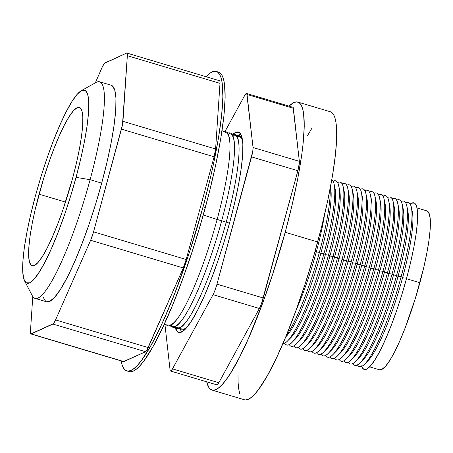<?xml version="1.0" encoding="UTF-8"?>
<svg xmlns="http://www.w3.org/2000/svg" width="453" height="453" viewBox="0 0 453 453"><rect width="100%" height="100%" fill="white"/><g stroke="black" fill="none" stroke-linecap="round" stroke-linejoin="round"><path stroke-width="0.68" d="M39.077 194.195A82.65 13.947 106.6 0 1 79.383 107.412A82.65 13.947 106.6 0 1 72.401 179.014L62.927 209.801L57.678 224.144L52.355 237.049L47.169 248.018L42.305 256.625L37.956 262.542L34.292 265.537L31.455 265.503L29.547 262.434L28.652 256.449L28.794 247.785L29.972 236.766L32.135 223.822L35.209 209.45L43.579 178.652L48.55 163.414L53.799 149.065L59.122 136.16L64.315 125.192L69.173 116.591L73.522 110.674L77.186 107.672L80.022 107.712L81.931 110.781L82.825 116.761L82.684 125.424L81.506 136.444L79.343 149.388L76.268 163.765L72.401 179.014A82.65 13.947 106.6 0 1 32.095 265.803A82.65 13.947 106.6 0 1 39.077 194.195L65.515 202.089L39.077 194.195M112.106 85.651L114.711 89.847L115.94 98.024L115.747 109.869L114.133 124.937L111.172 142.633L106.965 162.287L101.687 183.142L90.102 179.688A113.001 19.066 106.6 0 1 34.994 298.346L46.574 301.8A113.001 19.066 -73.4 0 0 101.687 183.142L95.526 204.399L88.731 225.232L81.557 244.852L74.281 262.497L67.18 277.485L60.532 289.257L54.587 297.344L49.581 301.443L46.512 301.783M24.558 280.883L32.344 295.815A113.001 19.066 -73.4 0 0 90.102 179.688L76.047 177.355A100.742 16.999 106.6 0 1 24.558 280.883A100.742 16.999 106.6 0 1 35.43 195.86A100.742 16.999 106.6 0 1 81.347 90.668A100.742 16.999 106.6 0 1 76.047 177.355L90.102 179.688A113.001 19.066 -73.4 0 0 96.042 82.446L81.347 90.668M126.84 370.933L129.111 371.607A156.279 26.365 -73.4 0 0 205.328 207.508L203.057 206.828A156.279 26.365 106.6 0 1 126.84 370.933A156.279 26.365 106.6 0 1 121.155 360.911L122.027 364.563L123.601 368.17L125.634 370.367L128.108 371.12L131.002 370.435L134.286 368.306L137.927 364.767L141.891 359.841L150.639 346.047L160.192 327.451L165.158 316.568L175.22 292.168L189.932 250.775L203.057 206.828L205.328 207.508A156.279 26.365 -73.4 0 0 218.527 72.112L216.257 71.432A156.279 26.365 106.6 0 1 203.057 206.828L210.368 177.989L213.476 164.122L218.454 138.165L221.63 115.402L222.887 96.704L222.168 82.786L221.075 77.797L219.501 74.19L217.468 71.999L214.994 71.24L212.1 71.931L208.816 74.054L206.007 76.699A156.279 26.365 106.6 0 1 216.257 71.432M30.929 333.974L123.578 361.636A12.021 2.027 -73.4 0 0 123.901 361.596L31.251 333.935L123.901 361.596L145.589 351.715L52.939 324.059L31.251 333.935A12.021 2.027 106.6 0 1 30.929 333.974A12.021 2.027 106.6 0 1 30.453 331.353L32.78 296.556L30.453 331.353L30.838 333.929L53.471 323.623L55.566 319.914L90.634 240.294L93.55 231.851L122.463 124.824L127.35 55.691L127.242 53.562L126.551 53.109L104.332 63.42L102.236 67.129L95.311 82.859L102.236 67.129A12.021 2.027 106.6 0 1 104.864 62.984L126.551 53.109A12.021 2.027 106.6 0 1 126.874 53.069A12.021 2.027 106.6 0 1 127.35 55.691L122.95 121.342L215.6 148.997L214.105 156.795L186.194 259.512L183.284 267.955L146.749 350.418L145.589 351.715L123.488 361.59M45.696 301.392L43.092 297.196M35.43 195.86L30.719 214.45L26.97 231.97L24.326 247.751L22.893 261.177L22.718 271.743L23.816 279.031L26.138 282.774L29.598 282.814L34.066 279.161L39.36 271.953L45.289 261.46L51.619 248.097L58.103 232.366L64.502 214.875L70.56 196.302L76.047 177.355L80.759 158.76L84.507 141.24L87.152 125.464L88.584 112.033L88.76 101.472L87.661 94.179L85.34 90.441L81.88 90.396L77.412 94.048L72.118 101.262L66.189 111.749L59.858 125.119L53.375 140.849L46.976 158.335L40.917 176.913L35.43 195.86M218.499 72.101L219.739 72.678L221.772 74.87L223.346 78.477L224.439 83.465L225.158 97.384L223.901 116.081L220.724 138.845L215.747 164.801L209.156 192.95L201.206 222.208L192.202 251.449L182.497 279.558L172.451 305.447L162.463 328.125L152.91 346.721L144.162 360.52L140.198 365.441L136.557 368.985L133.273 371.109L130.379 371.8L129.082 371.602M101.687 183.142A113.001 19.066 -73.4 0 0 111.228 85.243L99.649 81.783A113.001 19.066 106.6 0 1 90.102 179.688L101.687 183.142M219.201 80.77L219.892 81.223L219.999 83.352L215.6 148.997L219.999 83.352L127.35 55.691L219.999 83.352A12.021 2.027 -73.4 0 0 219.518 80.73L126.874 53.069M90.634 240.294L55.566 319.914L148.216 347.576L183.284 267.955L90.634 240.294L183.284 267.955A12.021 2.027 -73.4 0 0 186.194 259.512L214.105 156.795L121.455 129.133L93.55 231.851L186.194 259.512L93.55 231.851A12.021 2.027 106.6 0 1 90.634 240.294M121.455 129.133L214.105 156.795A12.021 2.027 -73.4 0 0 215.6 148.997L122.95 121.342A12.021 2.027 106.6 0 1 121.455 129.133M52.939 324.059L145.589 351.715A12.021 2.027 -73.4 0 0 148.216 347.576L55.566 319.914A12.021 2.027 106.6 0 1 52.939 324.059M361.709 366.358A86.925 14.666 -73.4 0 0 406.618 278.148L402.575 277.763A81.512 13.754 106.6 0 1 366.262 362.326M364.574 364.195L367.785 361.001A81.512 13.754 -73.4 0 0 402.575 277.763L401.143 276.704A85.674 14.456 106.6 0 1 364.574 364.195A85.674 14.456 106.6 0 1 357.423 364.875A85.674 14.456 -73.4 0 0 401.143 276.704L398.034 276.409A81.512 13.754 106.6 0 1 361.721 360.973M360.033 362.842L363.244 359.648A81.512 13.754 -73.4 0 0 398.034 276.409L396.601 275.345A85.674 14.456 106.6 0 1 360.033 362.842A85.674 14.456 106.6 0 1 352.881 363.521A85.674 14.456 -73.4 0 0 396.601 275.345L393.493 275.05A81.512 13.754 106.6 0 1 357.179 359.62M355.492 361.483L358.697 358.289A81.512 13.754 -73.4 0 0 393.493 275.05L392.06 273.991A85.674 14.456 106.6 0 1 355.492 361.483A85.674 14.456 106.6 0 1 348.34 362.162A85.674 14.456 -73.4 0 0 392.06 273.991L388.951 273.697A81.512 13.754 106.6 0 1 352.632 358.261M350.95 360.129L354.155 356.936A81.512 13.754 -73.4 0 0 388.951 273.697L387.519 272.632A85.674 14.456 106.6 0 1 350.95 360.129A85.674 14.456 106.6 0 1 343.799 360.809A85.674 14.456 -73.4 0 0 387.519 272.632L384.41 272.338A81.512 13.754 106.6 0 1 348.091 356.907M346.409 358.77L349.614 355.577A81.512 13.754 -73.4 0 0 384.41 272.338L382.978 271.279A85.674 14.456 106.6 0 1 346.409 358.77A85.674 14.456 106.6 0 1 339.257 359.45A85.674 14.456 -73.4 0 0 382.978 271.279L379.869 270.985A81.512 13.754 106.6 0 1 343.55 355.548M341.868 357.417L345.073 354.223A81.512 13.754 -73.4 0 0 379.869 270.985L378.436 269.926A85.674 14.456 106.6 0 1 341.868 357.417A85.674 14.456 106.6 0 1 334.716 358.096A85.674 14.456 -73.4 0 0 378.436 269.926L375.327 269.626A81.512 13.754 106.6 0 1 339.008 354.195M337.326 356.058L340.531 352.864A81.512 13.754 -73.4 0 0 375.327 269.626L373.895 268.567A85.674 14.456 106.6 0 1 337.326 356.058A85.674 14.456 106.6 0 1 330.175 356.743A85.674 14.456 -73.4 0 0 373.895 268.567L370.786 268.272A81.512 13.754 106.6 0 1 334.467 352.836M332.785 354.705L335.99 351.511A81.512 13.754 -73.4 0 0 370.786 268.272L369.354 267.213A85.674 14.456 106.6 0 1 332.785 354.705A85.674 14.456 106.6 0 1 325.633 355.384A85.674 14.456 -73.4 0 0 369.354 267.213L366.239 266.913A81.512 13.754 106.6 0 1 329.926 351.483M328.244 353.346L331.449 350.158A81.512 13.754 -73.4 0 0 366.239 266.913L364.812 265.854A85.674 14.456 106.6 0 1 328.244 353.346A85.674 14.456 106.6 0 1 321.092 354.031A85.674 14.456 -73.4 0 0 364.812 265.854L361.698 265.56A81.512 13.754 106.6 0 1 325.384 350.124M323.702 351.992L326.907 348.799A81.512 13.754 -73.4 0 0 361.698 265.56L360.271 264.501A85.674 14.456 106.6 0 1 323.702 351.992A85.674 14.456 106.6 0 1 316.551 352.672A85.674 14.456 -73.4 0 0 360.271 264.501L357.157 264.201A81.512 13.754 106.6 0 1 320.843 348.77M319.161 350.639L322.366 347.445A81.512 13.754 -73.4 0 0 357.157 264.201L355.73 263.142A85.674 14.456 106.6 0 1 319.161 350.639A85.674 14.456 106.6 0 1 312.009 351.318A85.674 14.456 -73.4 0 0 355.73 263.142L352.615 262.848A81.512 13.754 106.6 0 1 316.302 347.411M314.62 349.28L317.825 346.086A81.512 13.754 -73.4 0 0 352.615 262.848L351.188 261.789A85.674 14.456 106.6 0 1 314.62 349.28A85.674 14.456 106.6 0 1 307.468 349.959A85.674 14.456 -73.4 0 0 351.188 261.789L348.074 261.494A81.512 13.754 106.6 0 1 311.76 346.058M310.079 347.927L313.283 344.733A81.512 13.754 -73.4 0 0 348.074 261.494L346.647 260.43A85.674 14.456 106.6 0 1 310.079 347.927A85.674 14.456 106.6 0 1 302.921 348.606A85.674 14.456 -73.4 0 0 346.647 260.43L343.533 260.135A81.512 13.754 106.6 0 1 307.219 344.705M305.532 346.568L308.742 343.374A81.512 13.754 -73.4 0 0 343.533 260.135L342.106 259.076A85.674 14.456 106.6 0 1 305.532 346.568A85.674 14.456 106.6 0 1 298.38 347.247A85.674 14.456 -73.4 0 0 342.106 259.076L338.991 258.782A81.512 13.754 106.6 0 1 302.678 343.346M300.99 345.214L304.201 342.021A81.512 13.754 -73.4 0 0 338.991 258.782L337.564 257.717A85.674 14.456 106.6 0 1 300.99 345.214A85.674 14.456 106.6 0 1 293.838 345.894A85.674 14.456 -73.4 0 0 337.564 257.717L334.45 257.423A81.512 13.754 106.6 0 1 298.136 341.992M296.449 343.855L299.66 340.662A81.512 13.754 -73.4 0 0 334.45 257.423L333.023 256.364A85.674 14.456 106.6 0 1 296.449 343.855A85.674 14.456 106.6 0 1 289.297 344.535A85.674 14.456 -73.4 0 0 333.023 256.364L329.909 256.07A81.512 13.754 106.6 0 1 293.595 340.633M291.908 342.502L295.118 339.308A81.512 13.754 -73.4 0 0 329.909 256.07L328.482 255.011A85.674 14.456 106.6 0 1 291.908 342.502A85.674 14.456 106.6 0 1 284.756 343.181A85.674 14.456 -73.4 0 0 328.482 255.011L325.367 254.711A81.512 13.754 106.6 0 1 289.054 339.28M323.94 253.652A85.674 14.456 106.6 0 1 287.366 341.143A85.674 14.456 106.6 0 1 282.853 343.719A85.674 14.456 -73.4 0 0 323.94 253.652L320.826 253.357A81.512 13.754 106.6 0 1 285.735 336.885L286.036 336.596A81.512 13.754 -73.4 0 0 320.826 253.357L319.393 252.298A85.674 14.456 106.6 0 1 286.245 335.656A85.674 14.456 -73.4 0 0 319.393 252.298L316.285 251.998A81.512 13.754 106.6 0 1 296.041 310.305A81.512 13.754 -73.4 0 0 316.285 251.998L315.112 251.132L316.285 251.998A81.512 13.754 -73.4 0 0 324.524 214.898A81.512 13.754 106.6 0 1 316.285 251.998L319.393 252.298A85.674 14.456 -73.4 0 0 330.231 188.329A85.674 14.456 106.6 0 1 319.393 252.298L320.826 253.357A81.512 13.754 -73.4 0 0 330.571 187.423A81.512 13.754 -73.4 0 0 330.48 187.015A81.512 13.754 106.6 0 1 320.826 253.357L323.94 253.652A85.674 14.456 -73.4 0 0 331.811 179.722A85.674 14.456 106.6 0 1 334.178 184.348A85.674 14.456 106.6 0 1 323.94 253.652L325.367 254.711L323.94 253.652M287.366 341.143L290.577 337.949A81.512 13.754 -73.4 0 0 325.367 254.711A81.512 13.754 -73.4 0 0 335.112 188.776A81.512 13.754 -73.4 0 0 334.563 186.834A81.512 13.754 106.6 0 1 325.367 254.711L328.482 255.011A85.674 14.456 -73.4 0 0 333.114 181.217A85.674 14.456 106.6 0 1 338.719 185.707A85.674 14.456 106.6 0 1 328.482 255.011L329.909 256.07A81.512 13.754 -73.4 0 0 339.654 190.135A81.512 13.754 -73.4 0 0 339.104 188.188A81.512 13.754 106.6 0 1 329.909 256.07L333.023 256.364A85.674 14.456 -73.4 0 0 337.655 182.57A85.674 14.456 106.6 0 1 343.261 187.061A85.674 14.456 106.6 0 1 333.023 256.364L334.45 257.423A81.512 13.754 -73.4 0 0 344.195 191.489A81.512 13.754 -73.4 0 0 343.646 189.547A81.512 13.754 106.6 0 1 334.45 257.423L337.564 257.717A85.674 14.456 -73.4 0 0 342.196 183.929A85.674 14.456 106.6 0 1 347.802 188.42A85.674 14.456 106.6 0 1 337.564 257.717L338.991 258.782A81.512 13.754 -73.4 0 0 348.736 192.848A81.512 13.754 -73.4 0 0 348.187 190.9A81.512 13.754 106.6 0 1 338.991 258.782L342.106 259.076A85.674 14.456 -73.4 0 0 346.738 185.283A85.674 14.456 106.6 0 1 352.343 189.773A85.674 14.456 106.6 0 1 342.106 259.076L343.533 260.135A81.512 13.754 -73.4 0 0 353.278 194.201A81.512 13.754 -73.4 0 0 352.728 192.259A81.512 13.754 106.6 0 1 343.533 260.135L346.647 260.43A85.674 14.456 -73.4 0 0 351.279 186.642A85.674 14.456 106.6 0 1 356.885 191.132A85.674 14.456 106.6 0 1 346.647 260.43L348.074 261.494A81.512 13.754 -73.4 0 0 357.819 195.56A81.512 13.754 -73.4 0 0 357.275 193.612A81.512 13.754 106.6 0 1 348.074 261.494L351.188 261.789A85.674 14.456 -73.4 0 0 355.82 187.995A85.674 14.456 106.6 0 1 361.432 192.485A85.674 14.456 106.6 0 1 351.188 261.789L352.615 262.848A81.512 13.754 -73.4 0 0 362.36 196.913A81.512 13.754 -73.4 0 0 361.817 194.971A81.512 13.754 106.6 0 1 352.615 262.848L355.73 263.142A85.674 14.456 -73.4 0 0 360.362 189.348A85.674 14.456 106.6 0 1 365.973 193.839A85.674 14.456 106.6 0 1 355.73 263.142L357.157 264.201A81.512 13.754 -73.4 0 0 366.902 198.272A81.512 13.754 -73.4 0 0 366.358 196.325A81.512 13.754 106.6 0 1 357.157 264.201L360.271 264.501A85.674 14.456 -73.4 0 0 364.903 190.707A85.674 14.456 106.6 0 1 370.514 195.198A85.674 14.456 106.6 0 1 360.271 264.501L361.698 265.56A81.512 13.754 -73.4 0 0 371.443 199.626A81.512 13.754 -73.4 0 0 370.899 197.684A81.512 13.754 106.6 0 1 361.698 265.56L364.812 265.854A85.674 14.456 -73.4 0 0 369.444 192.061A85.674 14.456 106.6 0 1 375.056 196.551A85.674 14.456 106.6 0 1 364.812 265.854L366.239 266.913A81.512 13.754 -73.4 0 0 375.984 200.979A81.512 13.754 -73.4 0 0 375.441 199.037A81.512 13.754 106.6 0 1 366.239 266.913L369.354 267.213A85.674 14.456 -73.4 0 0 373.985 193.42A85.674 14.456 106.6 0 1 379.597 197.91A85.674 14.456 106.6 0 1 369.354 267.213L370.786 268.272A81.512 13.754 -73.4 0 0 380.526 202.338A81.512 13.754 -73.4 0 0 379.982 200.396A81.512 13.754 106.6 0 1 370.786 268.272L373.895 268.567A85.674 14.456 -73.4 0 0 378.527 194.773A85.674 14.456 106.6 0 1 384.138 199.263A85.674 14.456 106.6 0 1 373.895 268.567L375.327 269.626A81.512 13.754 -73.4 0 0 385.067 203.691A81.512 13.754 -73.4 0 0 384.523 201.749A81.512 13.754 106.6 0 1 375.327 269.626L378.436 269.926A85.674 14.456 -73.4 0 0 383.068 196.132A85.674 14.456 106.6 0 1 388.68 200.622A85.674 14.456 106.6 0 1 378.436 269.926L379.869 270.985A81.512 13.754 -73.4 0 0 389.608 205.05A81.512 13.754 -73.4 0 0 389.065 203.103A81.512 13.754 106.6 0 1 379.869 270.985L382.978 271.279A85.674 14.456 -73.4 0 0 387.609 197.485A85.674 14.456 106.6 0 1 393.221 201.976A85.674 14.456 106.6 0 1 382.978 271.279L384.41 272.338A81.512 13.754 -73.4 0 0 394.15 206.404A81.512 13.754 -73.4 0 0 393.606 204.462A81.512 13.754 106.6 0 1 384.41 272.338L387.519 272.632A85.674 14.456 -73.4 0 0 392.156 198.844A85.674 14.456 106.6 0 1 397.762 203.335A85.674 14.456 106.6 0 1 387.519 272.632L388.951 273.697A81.512 13.754 -73.4 0 0 398.697 207.763A81.512 13.754 -73.4 0 0 398.147 205.815A81.512 13.754 106.6 0 1 388.951 273.697L392.06 273.991A85.674 14.456 -73.4 0 0 396.698 200.198A85.674 14.456 106.6 0 1 402.304 204.688A85.674 14.456 106.6 0 1 392.06 273.991L393.493 275.05A81.512 13.754 -73.4 0 0 403.238 209.116A81.512 13.754 -73.4 0 0 402.689 207.174A81.512 13.754 106.6 0 1 393.493 275.05L396.601 275.345A85.674 14.456 -73.4 0 0 401.239 201.557A85.674 14.456 106.6 0 1 406.845 206.047A85.674 14.456 106.6 0 1 396.601 275.345L398.034 276.409A81.512 13.754 -73.4 0 0 407.779 210.475A81.512 13.754 -73.4 0 0 407.23 208.527A81.512 13.754 106.6 0 1 398.034 276.409L401.143 276.704A85.674 14.456 -73.4 0 0 405.78 202.91A85.674 14.456 106.6 0 1 411.386 207.4A85.674 14.456 106.6 0 1 401.143 276.704L402.575 277.763A81.512 13.754 -73.4 0 0 412.321 211.828A81.512 13.754 -73.4 0 0 411.771 209.886A81.512 13.754 106.6 0 1 402.575 277.763L406.618 278.148L401.885 294.495L396.652 310.52L391.137 325.611L385.537 339.184L380.078 350.718L374.965 359.767L370.395 365.99L366.539 369.144L363.555 369.104L361.551 365.877M242.145 137.984A100.424 16.942 -73.4 0 0 241.766 138.097M238.357 135.583A104.586 17.644 106.6 0 1 240.719 133.963A104.586 17.644 -73.4 0 0 238.357 135.583M186.359 327.989A101.296 17.089 106.6 0 1 181.857 329.926A101.296 17.089 106.6 0 1 179.909 328.884A101.296 17.089 106.6 0 0 186.359 327.989M235.249 134.53A101.296 17.089 106.6 0 1 226.228 222.106L229.501 223.176L226.228 222.106A101.296 17.089 106.6 0 0 239.071 147.514A101.296 17.089 106.6 0 0 233.046 134.337A101.296 17.089 106.6 0 1 235.249 134.53L239.841 136.812A100.424 16.942 -73.4 0 1 242.655 141.342A100.424 16.942 -73.4 0 0 237.225 136.744M239.79 135.889A101.296 17.089 106.6 0 0 237.587 135.69A101.296 17.089 106.6 0 1 242.491 139.977A101.296 17.089 106.6 0 0 239.79 135.889L241.896 136.931M232.921 134.275A104.586 17.644 106.6 0 1 238.488 132.016A104.586 17.644 106.6 0 1 229.654 222.627L223.952 242.298L217.661 261.585L211.019 279.739L204.286 296.069L197.718 309.948L191.562 320.837L186.064 328.323L181.427 332.117L177.836 332.072L175.226 327.508A104.586 17.644 106.6 0 0 178.646 332.451A104.586 17.644 106.6 0 0 229.654 222.627L234.541 203.323L238.431 185.135L241.177 168.754L242.666 154.813L242.842 143.844L241.704 136.279L239.297 132.395L235.702 132.35L232.921 134.275M226.228 222.106A101.296 17.089 106.6 0 1 177.316 328.572A101.296 17.089 106.6 0 1 175.368 327.525A101.296 17.089 106.6 0 0 187.633 319.807A101.296 17.089 106.6 0 0 226.228 222.106M177.316 328.572L182.406 329.184A100.424 16.942 -73.4 0 0 187.242 326.936A100.424 16.942 -73.4 0 1 180.181 327.802M230.707 133.176A101.296 17.089 106.6 0 1 221.687 220.753L226.2 222.225L221.687 220.753A101.296 17.089 106.6 0 0 234.529 146.16A101.296 17.089 106.6 0 0 228.505 132.978A101.296 17.089 106.6 0 1 230.707 133.176L235.3 135.453A100.424 16.942 -73.4 0 1 239.082 147.927A100.424 16.942 -73.4 0 0 232.683 135.39M221.687 220.753A101.296 17.089 106.6 0 1 172.774 327.213A101.296 17.089 106.6 0 1 170.826 326.171A101.296 17.089 106.6 0 0 183.091 318.453A101.296 17.089 106.6 0 0 221.687 220.753M172.774 327.213L177.865 327.83A100.424 16.942 -73.4 0 0 187.865 319.473A100.424 16.942 -73.4 0 1 175.639 326.449M226.166 131.817A101.296 17.089 106.6 0 1 217.146 219.394L221.659 220.871L217.146 219.394A101.296 17.089 106.6 0 0 229.988 144.801A101.296 17.089 106.6 0 0 223.963 131.625A101.296 17.089 106.6 0 1 226.166 131.817L230.758 134.099A100.424 16.942 -73.4 0 1 234.541 146.568A100.424 16.942 -73.4 0 0 228.142 134.031M217.146 219.394A101.296 17.089 106.6 0 1 168.233 325.86A101.296 17.089 106.6 0 1 166.285 324.812A101.296 17.089 106.6 0 0 178.55 317.094A101.296 17.089 106.6 0 0 217.146 219.394M168.233 325.86L173.323 326.471A100.424 16.942 -73.4 0 0 183.323 318.114A100.424 16.942 -73.4 0 1 171.098 325.09M217.117 219.512L203.267 214.988L217.117 219.512M164.133 324.558L168.782 325.118A100.424 16.942 -73.4 0 0 178.782 316.76M369.591 366.839L379.455 369.784A82.916 13.992 -73.4 0 0 419.891 282.717L406.466 278.708L419.891 282.717A82.916 13.992 -73.4 0 0 426.896 210.883L417.032 207.938M211.902 390.056L244.371 399.75A150.271 25.351 -73.4 0 0 317.661 241.959L285.186 232.264A150.271 25.351 106.6 0 1 211.902 390.056A150.271 25.351 106.6 0 1 206.715 381.817L208.782 387.4L210.736 389.506L213.12 390.237L215.9 389.574L219.054 387.53L222.559 384.121L226.37 379.388L230.458 373.368L239.303 357.723L248.742 337.779L263.227 301.545L272.564 274.518L285.186 232.264L317.661 241.959A150.271 25.351 -73.4 0 0 330.35 111.766L297.876 102.072A150.271 25.351 106.6 0 1 285.186 232.264L292.213 204.53L297.802 178.391L301.743 154.858L303.046 144.354L304.252 126.37L303.561 112.99L302.508 108.193L300.996 104.728L299.042 102.616L296.664 101.891L293.878 102.554L289.025 106.121A150.271 25.351 106.6 0 1 297.876 102.072M170.549 371.018L216.874 384.852A12.021 2.027 -73.4 0 0 218.822 382.723L172.497 368.889L218.822 382.723L259.382 308.487L213.057 294.66L172.497 368.889A12.021 2.027 106.6 0 1 170.549 371.018A12.021 2.027 106.6 0 1 170.073 369.993L164.96 324.654L170.073 369.993L170.345 370.877L170.866 370.979L172.497 368.889L213.057 294.66L215.084 290.05L216.97 284.161L252.78 151.302L253.034 147.508L246.783 93.59L246.262 93.488L245.526 94.162L244.631 95.577L224.994 131.517L244.631 95.577A12.021 2.027 106.6 0 1 246.579 93.448A12.021 2.027 106.6 0 1 247.055 94.473L253.034 147.508L299.359 161.336L299.365 162.933L297.87 170.724L261.409 303.884L259.382 308.487L218.822 382.723L217.191 384.812L216.67 384.705M410.18 204.02L411.647 203.12L414.637 203.154L416.641 206.381L417.587 212.672L417.434 221.789L416.199 233.374L413.917 246.987L410.684 262.106L406.618 278.148A86.925 14.666 -73.4 0 0 410.18 204.02M427.536 211.183L429.45 214.263L430.35 220.26L430.208 228.958L429.025 240.011L426.851 252.995L423.765 267.417L415.373 298.312L405.124 327.995L399.784 340.939L394.574 351.941L389.693 360.577L385.333 366.511L381.658 369.518L379.404 369.773M330.322 111.761L331.517 112.31L333.47 114.422L334.982 117.888L336.03 122.689L336.721 136.07L335.52 154.048L332.462 175.934L327.672 200.894L321.336 227.955L313.691 256.092L305.039 284.212L295.701 311.239L286.047 336.132L276.443 357.938L267.259 375.82L258.844 389.082L255.033 393.821L251.528 397.224L248.369 399.269L245.588 399.931L244.343 399.739M239.745 393.623L238.691 388.827L238.108 382.751L238.001 375.446M307.468 135.696L311.789 128.454M293.108 107.423L299.359 161.336L293.38 108.301L247.055 94.473L293.38 108.301A12.021 2.027 -73.4 0 0 292.904 107.276L246.579 93.448M263.295 297.995L297.87 170.724L251.545 156.897L216.97 284.161L263.295 297.995L216.97 284.161A12.021 2.027 106.6 0 1 213.057 294.66L259.382 308.487A12.021 2.027 -73.4 0 0 263.295 297.995M251.545 156.897L297.87 170.724A12.021 2.027 -73.4 0 0 299.359 161.336L253.034 147.508A12.021 2.027 106.6 0 1 251.545 156.897M229.994 145.215A100.424 16.942 -73.4 0 0 226.217 132.74L222.021 130.662M180.492 329.393A104.586 17.644 -73.4 0 0 181.579 332.043A104.586 17.644 106.6 0 1 180.492 329.393M184.722 329.161A100.424 16.942 -73.4 0 0 184.977 329.467M181.857 329.926L184.19 330.209M330.48 187.004L330.571 187.423M334.178 184.348L335.112 188.776M338.719 185.707L339.654 190.135M343.261 187.061L344.195 191.489M347.802 188.42L348.736 192.848M352.343 189.773L353.278 194.201M356.885 191.132L357.819 195.56M361.432 192.485L362.36 196.913M365.973 193.839L366.902 198.272M370.514 195.198L371.443 199.626M375.056 196.551L375.984 200.979M379.597 197.91L380.526 202.338M384.138 199.263L385.067 203.691M388.68 200.622L389.608 205.05M393.221 201.976L394.15 206.404M397.762 203.335L398.697 207.763M402.304 204.688L403.238 209.116M406.845 206.047L407.779 210.475M411.386 207.4L412.321 211.828"/></g></svg>
